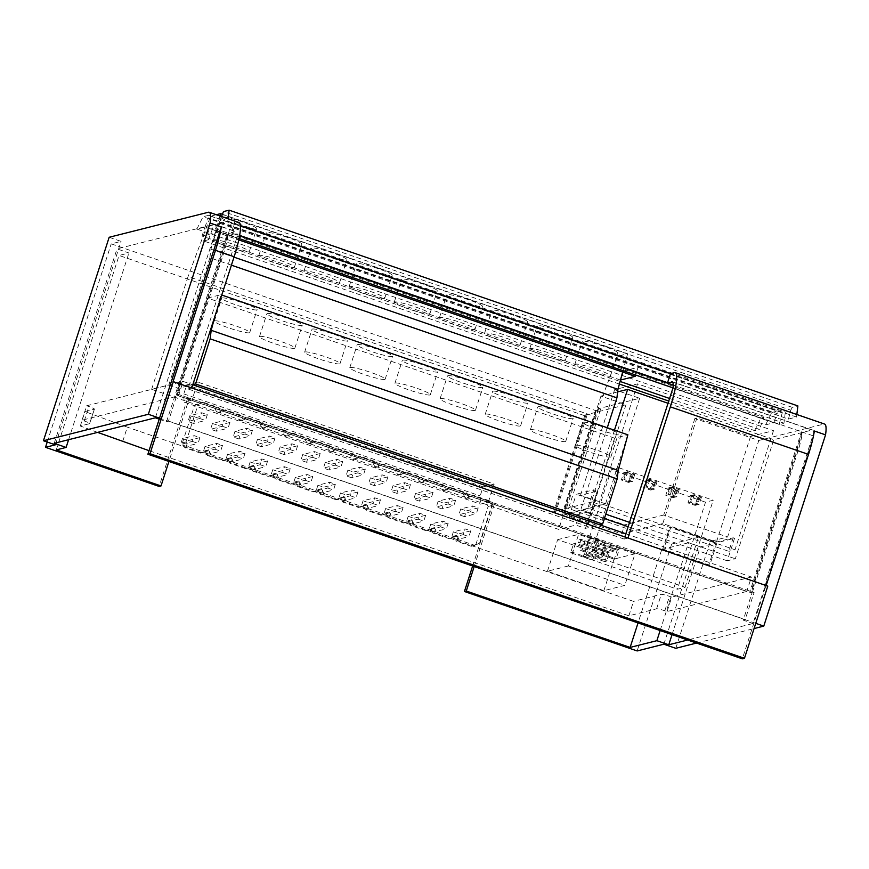 <?xml version="1.0" encoding="UTF-8"?>
<svg xmlns="http://www.w3.org/2000/svg" width="869" height="869" viewBox="0 0 869 869"><rect width="100%" height="100%" fill="white"/><g stroke="black" fill="none" stroke-linecap="round" stroke-linejoin="round"><path stroke-width="0.65" stroke-dasharray="4.34 3.26" d="M256.757 309.885A18.597 2.031 17.9 0 1 237.28 305.356A18.597 2.031 17.9 0 1 221.736 298.208A18.597 2.031 17.9 0 1 222.106 297.958A18.597 2.031 17.9 0 1 241.582 302.488A18.597 2.031 17.9 0 1 257.137 309.636A18.597 2.031 17.9 0 1 256.757 309.885M249.36 332.805A18.597 2.031 17.9 0 1 229.883 328.276A18.597 2.031 17.9 0 1 214.328 321.128A18.597 2.031 17.9 0 1 214.697 320.878A18.597 2.031 17.9 0 1 234.185 325.408A18.597 2.031 17.9 0 1 249.729 332.555A18.597 2.031 17.9 0 1 249.36 332.805M527.635 403.118A18.597 2.031 17.9 0 1 508.159 398.589A18.597 2.031 17.9 0 1 492.604 391.43A18.597 2.031 17.9 0 1 492.984 391.18A18.597 2.031 17.9 0 1 512.46 395.721A18.597 2.031 17.9 0 1 528.004 402.868A18.597 2.031 17.9 0 1 527.635 403.118M520.238 426.027A18.597 2.031 17.9 0 1 500.761 421.498A18.597 2.031 17.9 0 1 485.206 414.35A18.597 2.031 17.9 0 1 485.575 414.1A18.597 2.031 17.9 0 1 505.052 418.63A18.597 2.031 17.9 0 1 520.607 425.788A18.597 2.031 17.9 0 1 520.238 426.027M482.491 387.574A18.597 2.031 17.9 0 1 463.014 383.044A18.597 2.031 17.9 0 1 447.459 375.897A18.597 2.031 17.9 0 1 447.828 375.647A18.597 2.031 17.9 0 1 467.316 380.177A18.597 2.031 17.9 0 1 482.86 387.324A18.597 2.031 17.9 0 1 482.491 387.574M475.093 410.494A18.597 2.031 17.9 0 1 455.617 405.964A18.597 2.031 17.9 0 1 440.062 398.817A18.597 2.031 17.9 0 1 440.431 398.567A18.597 2.031 17.9 0 1 459.907 403.097A18.597 2.031 17.9 0 1 475.462 410.244A18.597 2.031 17.9 0 1 475.093 410.494M437.346 372.041A18.597 2.031 17.9 0 1 417.87 367.511A18.597 2.031 17.9 0 1 402.314 360.353A18.597 2.031 17.9 0 1 402.684 360.114A18.597 2.031 17.9 0 1 422.171 364.643A18.597 2.031 17.9 0 1 437.715 371.791A18.597 2.031 17.9 0 1 437.346 372.041M429.949 394.961A18.597 2.031 17.9 0 1 410.461 390.431A18.597 2.031 17.9 0 1 394.917 383.272A18.597 2.031 17.9 0 1 395.286 383.023A18.597 2.031 17.9 0 1 414.763 387.563A18.597 2.031 17.9 0 1 430.318 394.711A18.597 2.031 17.9 0 1 429.949 394.961M392.201 356.496A18.597 2.031 17.9 0 1 372.725 351.967A18.597 2.031 17.9 0 1 357.17 344.819A18.597 2.031 17.9 0 1 357.539 344.569A18.597 2.031 17.9 0 1 377.016 349.099A18.597 2.031 17.9 0 1 392.571 356.257A18.597 2.031 17.9 0 1 392.201 356.496M384.793 379.416A18.597 2.031 17.9 0 1 365.317 374.887A18.597 2.031 17.9 0 1 349.772 367.739A18.597 2.031 17.9 0 1 350.142 367.489A18.597 2.031 17.9 0 1 369.618 372.019A18.597 2.031 17.9 0 1 385.173 379.166A18.597 2.031 17.9 0 1 384.793 379.416M347.057 340.963A18.597 2.031 17.9 0 1 327.58 336.433A18.597 2.031 17.9 0 1 312.025 329.286A18.597 2.031 17.9 0 1 312.395 329.036A18.597 2.031 17.9 0 1 331.871 333.566A18.597 2.031 17.9 0 1 347.426 340.713A18.597 2.031 17.9 0 1 347.057 340.963M339.649 363.883A18.597 2.031 17.9 0 1 320.172 359.353A18.597 2.031 17.9 0 1 304.617 352.195A18.597 2.031 17.9 0 1 304.997 351.956A18.597 2.031 17.9 0 1 324.474 356.486A18.597 2.031 17.9 0 1 340.018 363.633A18.597 2.031 17.9 0 1 339.649 363.883M301.912 325.43A18.597 2.031 17.9 0 1 282.425 320.889A18.597 2.031 17.9 0 1 266.881 313.742A18.597 2.031 17.9 0 1 267.25 313.492A18.597 2.031 17.9 0 1 286.727 318.021A18.597 2.031 17.9 0 1 302.282 325.18A18.597 2.031 17.9 0 1 301.912 325.43M294.504 348.339A18.597 2.031 17.9 0 1 275.028 343.809A18.597 2.031 17.9 0 1 259.473 336.661A18.597 2.031 17.9 0 1 259.842 336.412A18.597 2.031 17.9 0 1 279.329 340.941A18.597 2.031 17.9 0 1 294.873 348.1A18.597 2.031 17.9 0 1 294.504 348.339M572.78 418.652A18.597 2.031 17.9 0 1 553.303 414.122A18.597 2.031 17.9 0 1 537.759 406.974A18.597 2.031 17.9 0 1 538.128 406.725A18.597 2.031 17.9 0 1 557.605 411.254A18.597 2.031 17.9 0 1 573.16 418.402A18.597 2.031 17.9 0 1 572.78 418.652M565.382 441.571A18.597 2.031 17.9 0 1 545.906 437.042A18.597 2.031 17.9 0 1 530.351 429.883A18.597 2.031 17.9 0 1 530.72 429.644A18.597 2.031 17.9 0 1 550.196 434.174A18.597 2.031 17.9 0 1 565.752 441.322A18.597 2.031 17.9 0 1 565.382 441.571M617.935 434.185A18.597 2.031 17.9 0 1 598.448 429.655A18.597 2.031 17.9 0 1 582.903 422.508A18.597 2.031 17.9 0 1 583.273 422.258A18.597 2.031 17.9 0 1 602.749 426.788A18.597 2.031 17.9 0 1 618.304 433.946A18.597 2.031 17.9 0 1 617.935 434.185M610.527 457.105A18.597 2.031 17.9 0 1 591.05 452.575A18.597 2.031 17.9 0 1 575.495 445.428A18.597 2.031 17.9 0 1 575.865 445.178A18.597 2.031 17.9 0 1 595.352 449.707A18.597 2.031 17.9 0 1 610.896 456.866A18.597 2.031 17.9 0 1 610.527 457.105M242.57 221.975A18.727 2.042 -162.1 0 0 221.063 217.152A18.727 2.042 -162.1 0 0 235.206 223.833A18.727 2.042 -162.1 0 0 256.703 228.666A18.727 2.042 -162.1 0 0 242.57 221.975M227.797 246.753A18.727 2.042 17.9 0 1 213.665 240.072A18.727 2.042 17.9 0 1 235.162 244.895A18.727 2.042 17.9 0 1 249.305 251.586A18.727 2.042 17.9 0 1 227.797 246.753M513.449 315.208A18.727 2.042 -162.1 0 0 491.941 310.385A18.727 2.042 -162.1 0 0 506.084 317.066A18.727 2.042 -162.1 0 0 527.581 321.888A18.727 2.042 -162.1 0 0 513.449 315.208M498.676 339.985A18.727 2.042 17.9 0 1 484.544 333.294A18.727 2.042 17.9 0 1 506.04 338.128A18.727 2.042 17.9 0 1 520.183 344.808A18.727 2.042 17.9 0 1 498.676 339.985M468.293 299.664A18.727 2.042 -162.1 0 0 446.796 294.841A18.727 2.042 -162.1 0 0 460.928 301.521A18.727 2.042 -162.1 0 0 482.436 306.355A18.727 2.042 -162.1 0 0 468.293 299.664M453.531 324.441A18.727 2.042 17.9 0 1 439.399 317.761A18.727 2.042 17.9 0 1 460.896 322.584A18.727 2.042 17.9 0 1 475.028 329.275A18.727 2.042 17.9 0 1 453.531 324.441M423.149 284.13A18.727 2.042 -162.1 0 0 401.652 279.307A18.727 2.042 -162.1 0 0 415.784 285.988A18.727 2.042 -162.1 0 0 437.292 290.811A18.727 2.042 -162.1 0 0 423.149 284.13M408.387 308.908A18.727 2.042 17.9 0 1 394.244 302.227A18.727 2.042 17.9 0 1 415.751 307.05A18.727 2.042 17.9 0 1 429.883 313.731A18.727 2.042 17.9 0 1 408.387 308.908M378.004 268.597A18.727 2.042 -162.1 0 0 356.507 263.763A18.727 2.042 -162.1 0 0 370.639 270.455A18.727 2.042 -162.1 0 0 392.147 275.277A18.727 2.042 -162.1 0 0 378.004 268.597M363.242 293.364A18.727 2.042 17.9 0 1 349.099 286.683A18.727 2.042 17.9 0 1 370.607 291.506A18.727 2.042 17.9 0 1 384.739 298.197A18.727 2.042 17.9 0 1 363.242 293.364M332.86 253.053A18.727 2.042 -162.1 0 0 311.363 248.23A18.727 2.042 -162.1 0 0 325.495 254.91A18.727 2.042 -162.1 0 0 346.992 259.744A18.727 2.042 -162.1 0 0 332.86 253.053M318.097 277.83A18.727 2.042 17.9 0 1 303.954 271.15A18.727 2.042 17.9 0 1 325.462 275.973A18.727 2.042 17.9 0 1 339.594 282.653A18.727 2.042 17.9 0 1 318.097 277.83M287.715 237.519A18.727 2.042 -162.1 0 0 266.207 232.686A18.727 2.042 -162.1 0 0 280.35 239.377A18.727 2.042 -162.1 0 0 301.847 244.2A18.727 2.042 -162.1 0 0 287.715 237.519M272.942 262.297A18.727 2.042 17.9 0 1 258.81 255.605A18.727 2.042 17.9 0 1 280.307 260.439A18.727 2.042 17.9 0 1 294.45 267.12A18.727 2.042 17.9 0 1 272.942 262.297M558.593 330.741A18.727 2.042 -162.1 0 0 537.085 325.918A18.727 2.042 -162.1 0 0 551.228 332.599A18.727 2.042 -162.1 0 0 572.725 337.433A18.727 2.042 -162.1 0 0 558.593 330.741M543.82 355.519A18.727 2.042 17.9 0 1 529.688 348.838A18.727 2.042 17.9 0 1 551.185 353.661A18.727 2.042 17.9 0 1 565.328 360.342A18.727 2.042 17.9 0 1 543.82 355.519M603.738 346.286A18.727 2.042 -162.1 0 0 582.23 341.452A18.727 2.042 -162.1 0 0 596.373 348.143A18.727 2.042 -162.1 0 0 617.87 352.966A18.727 2.042 -162.1 0 0 603.738 346.286M588.965 371.063A18.727 2.042 17.9 0 1 574.833 364.372A18.727 2.042 17.9 0 1 596.33 369.206A18.727 2.042 17.9 0 1 610.472 375.886A18.727 2.042 17.9 0 1 588.965 371.063M97.621 432.382L80.306 426.016L89.605 423.67A7.267 0.793 -162.1 0 0 89.746 423.572A7.267 0.793 -162.1 0 0 84.26 420.976L82.001 420.205L178.471 395.873L746.753 591.452L667.066 611.548L664.807 610.777A7.267 0.793 -162.1 0 0 656.606 608.8L628.863 615.806L149.044 450.663M625.865 533.805L751.413 577.016L746.753 591.452M178.471 395.873L183.131 381.437L192.788 384.761M82.001 420.205L86.661 405.769L183.131 381.437M80.306 426.016L84.977 411.58L94.265 409.234A7.267 0.793 -162.1 0 0 94.406 409.136A7.267 0.793 -162.1 0 0 88.92 406.54L86.661 405.769M122.659 441.582L127.319 427.146L84.977 411.58M628.863 615.806L633.523 601.37L127.319 427.146M667.066 611.548L671.737 597.112L669.478 596.34A7.267 0.793 -162.1 0 0 661.276 594.363L633.523 601.37M751.413 577.016L671.737 597.112M583.175 556.823L677.385 589.247L685.076 587.303L590.866 554.889L583.175 556.823L611.298 469.76L618.989 467.815L600.664 524.55M568.38 565.958L547.437 571.248L603.868 590.67L624.811 585.38L568.38 565.958L578.58 534.381L635.011 553.803L624.811 585.38M231.415 265.175L209.896 257.767L168.803 384.989L151.64 389.323L558.669 529.406L575.832 525.082L585.445 528.385L599.686 524.8M185.999 441.963L198.099 404.519L202.814 402.13L218.456 407.518L220.791 412.221L225.397 409.896L241.028 415.284L243.363 419.999L247.969 417.674L263.611 423.051L265.936 427.765L270.541 425.441L286.183 430.818L288.508 435.532L293.114 433.207L308.756 438.595L311.08 443.299L315.686 440.974L331.328 446.362L333.653 451.076L338.258 448.741L353.9 454.129L356.225 458.843L360.831 456.518L376.473 461.895L378.797 466.61L383.403 464.285L399.045 469.662L401.369 474.376L405.975 472.052L421.617 477.439L423.942 482.143L428.547 479.818L444.189 485.206L446.514 489.92L451.12 487.585L466.762 492.973L469.097 497.687L473.692 495.363L489.334 500.74L491.724 505.573L479.634 543.016L471.324 546.308L474.908 545.406L459.267 540.018L455.682 540.931L453.357 536.216L448.752 538.541L433.11 533.153L436.694 532.252L434.37 527.537L429.764 529.862L414.122 524.485L410.537 525.387L408.213 520.672L403.607 522.997L387.965 517.62L391.55 516.718L389.225 512.004L384.619 514.329L368.977 508.941L365.393 509.853L363.068 505.139L358.462 507.463L342.82 502.076L346.405 501.174L344.07 496.46L339.475 498.795L323.833 493.407L320.248 494.309L317.913 489.605L313.318 491.93L297.676 486.542L301.261 485.641L298.925 480.926L294.33 483.251L278.688 477.874L275.104 478.776L272.768 474.061L268.173 476.386L252.531 471.009L256.116 470.096L253.781 465.393L249.175 467.718L233.544 462.33L229.959 463.231L227.624 458.528L223.018 460.852L207.387 455.465L210.961 454.563L208.636 449.849L204.03 452.173L188.388 446.796L184.804 447.698L182.425 442.864L185.999 441.963L188.388 446.796M448.752 538.541L452.336 537.639L436.694 532.252M434.37 527.537L426.179 530.774L429.764 529.862M403.607 522.997L407.192 522.095L391.55 516.718M389.225 512.004L385.64 512.906L381.035 515.23L384.619 514.329M358.462 507.463L362.047 506.562L346.405 501.174M344.07 496.46L335.89 499.697L339.475 498.795M313.318 491.93L316.903 491.018L301.261 485.641M298.925 480.926L295.341 481.828L290.746 484.152L294.33 483.251M268.173 476.386L271.758 475.484L256.116 470.096M253.781 465.393L250.196 466.295L245.601 468.619L249.175 467.718M223.018 460.852L226.603 459.951L210.961 454.563M208.636 449.849L205.051 450.75L200.446 453.086L204.03 452.173M168.803 384.989L178.417 388.302L192.82 384.674M200.446 453.086L184.804 447.698M245.601 468.619L229.959 463.231M290.746 484.152L275.104 478.776M335.89 499.697L320.248 494.309M381.035 515.23L365.393 509.853M426.179 530.774L410.537 525.387M471.324 546.308L455.682 540.931M685.076 587.303L713.199 500.24L705.509 502.173L677.385 589.247M705.509 502.173L611.298 469.76M600.501 525.082L590.866 554.889M618.989 467.815L713.199 500.24M603.868 590.67L614.068 559.093L557.637 539.66L547.437 571.248M557.637 539.66L578.58 534.381M635.011 553.803L614.068 559.093M585.445 528.385L614.589 438.161L627.863 434.815M614.589 438.161L604.976 434.848L575.832 525.082M622.639 372.03L627.603 353.726L617.653 356.236L595.091 416.62L558.669 529.406M178.417 388.302L207.561 298.078L604.976 434.848L607.279 427.722M151.64 389.323L188.073 276.538L595.091 416.62M233.544 462.33L231.208 457.615L226.603 459.951M278.688 477.874L276.353 473.16L271.758 475.484M323.833 493.407L321.497 488.693L316.903 491.018M368.977 508.941L366.653 504.237L362.047 506.562M414.122 524.485L411.797 519.771L407.192 522.095M459.267 540.018L456.942 535.315L452.336 537.639M479.634 543.016L474.908 545.406M207.387 455.465L205.051 450.75M231.208 457.615L227.624 458.528M252.531 471.009L250.196 466.295M276.353 473.16L272.768 474.061M297.676 486.542L295.341 481.828M321.497 488.693L317.913 489.605M342.82 502.076L340.496 497.372M366.653 504.237L363.068 505.139M387.965 517.62L385.64 512.906M411.797 519.771L408.213 520.672M433.11 533.153L430.785 528.45M456.942 535.315L453.357 536.216M207.561 298.078L220.835 294.721L215.458 314.589M216.327 214.708L210.624 216.153L188.073 276.538M209.896 257.767L210.939 249.218L219.955 215.957M463.242 534.652L468.923 536.607L470.792 530.84L465.111 528.884L463.242 534.652L451.478 537.618L453.346 531.85L465.111 528.884M440.67 526.886L446.351 528.841L448.219 523.073L442.538 521.107L440.67 526.886L428.906 529.851L430.774 524.072L442.538 521.107M418.098 519.119L423.779 521.074L425.647 515.295L419.955 513.34L418.098 519.119L406.334 522.084L408.202 516.305L419.955 513.34M395.525 511.341L401.206 513.307L403.075 507.529L397.383 505.573L395.525 511.341L383.761 514.318L385.63 508.539L397.383 505.573M372.953 503.575L378.634 505.53L380.503 499.762L374.811 497.807L372.953 503.575L361.189 506.54L363.057 500.772L374.811 497.807M350.381 495.808L356.062 497.763L357.93 491.995L352.238 490.029L350.381 495.808L338.617 498.773L340.485 493.005L352.238 490.029M327.798 488.041L333.49 489.997L335.358 484.218L329.666 482.262L327.798 488.041L316.044 491.007L317.913 485.228L329.666 482.262M305.225 480.275L310.917 482.23L312.786 476.451L307.094 474.496L305.225 480.275L293.472 483.24L295.33 477.461L307.094 474.496M282.653 472.497L288.345 474.463L290.213 468.684L284.521 466.729L282.653 472.497L270.9 475.462L272.757 469.694L284.521 466.729M260.081 464.73L265.773 466.686L267.641 460.918L261.949 458.962L260.081 464.73L248.328 467.696L250.185 461.928L261.949 458.962M237.509 456.964L243.201 458.919L245.069 453.151L239.377 451.185L237.509 456.964L225.755 459.929L227.613 454.15L239.377 451.185M214.936 449.197L220.628 451.152L222.486 445.373L216.805 443.418L214.936 449.197L203.172 452.162L205.041 446.384L216.805 443.418M199.772 418.51L205.453 420.466L207.322 414.687L201.63 412.732L199.772 418.51L188.008 421.476L189.876 415.697L201.63 412.732M192.364 441.43L198.056 443.386L199.913 437.607L194.232 435.651L192.364 441.43L180.6 444.396L182.468 438.617L194.232 435.651M222.345 426.277L228.026 428.232L229.894 422.464L224.202 420.498L222.345 426.277L210.58 429.243L212.449 423.464L224.202 420.498M244.917 434.044L250.598 435.999L252.466 430.231L246.774 428.276L244.917 434.044L233.153 437.009L235.021 431.241L246.774 428.276M267.489 441.81L273.17 443.777L275.038 437.998L269.347 436.042L267.489 441.81L255.725 444.776L257.593 439.008L269.347 436.042M290.061 449.588L295.742 451.543L297.611 445.764L291.919 443.809L290.061 449.588L278.297 452.553L280.166 446.775L291.919 443.809M312.634 457.355L318.315 459.31L320.183 453.531L314.502 451.576L312.634 457.355L300.87 460.32L302.738 454.541L314.502 451.576M335.206 465.121L340.898 467.077L342.755 461.309L337.074 459.343L335.206 465.121L323.442 468.087L325.31 462.308L337.074 459.343M357.778 472.888L363.47 474.843L365.328 469.075L359.647 467.12L357.778 472.888L346.014 475.854L347.882 470.086L359.647 467.12M380.35 480.655L386.042 482.621L387.9 476.842L382.219 474.887L380.35 480.655L368.586 483.631L370.455 477.852L382.219 474.887M402.923 488.432L408.615 490.388L410.472 484.609L404.791 482.653L402.923 488.432L391.159 491.398L393.027 485.619L404.791 482.653M425.495 496.199L431.187 498.154L433.055 492.375L427.363 490.42L425.495 496.199L413.742 499.164L415.599 493.386L427.363 490.42M448.067 503.966L453.759 505.921L455.628 500.153L449.936 498.187L448.067 503.966L436.314 506.931L438.172 501.163L449.936 498.187M470.64 511.732L476.331 513.698L478.2 507.92L472.508 505.964L470.64 511.732L458.886 514.698L460.744 508.93L472.508 505.964M182.425 442.864L194.515 405.421L199.229 403.031L214.871 408.419L217.207 413.133L221.812 410.809L237.443 416.186L239.779 420.9L244.385 418.576L260.027 423.953L262.351 428.667L266.957 426.342L282.599 431.73L284.923 436.434L289.529 434.109L305.171 439.497L307.496 444.211L312.101 441.876L327.743 447.263L330.068 451.978L334.674 449.653L350.316 455.03L352.64 459.744L357.246 457.42L372.888 462.797L375.212 467.511L379.818 465.187L395.46 470.574L397.785 475.278L402.39 472.953L418.032 478.341L420.357 483.055L424.963 480.72L440.605 486.108L442.94 490.822L447.535 488.497L463.177 493.874L465.512 498.589L470.107 496.264L485.749 501.641L488.139 506.475L476.049 543.929M692.865 495.026L699.979 497.481L701.479 497.101L694.364 494.657L692.865 495.026L690.518 502.282L697.633 504.726L699.132 504.357L701.479 497.101M670.651 487.379L677.755 489.834L679.254 489.453L672.15 487.009L670.651 487.379L668.304 494.635L675.409 497.079L676.918 496.71L679.254 489.453M648.426 479.731L655.541 482.186L657.04 481.806L649.925 479.362L648.426 479.731L646.091 486.988L653.195 489.443L654.694 489.062L657.04 481.806M626.212 472.084L633.327 474.539L634.826 474.159L627.711 471.715L626.212 472.084L623.866 479.34L630.981 481.795L632.48 481.415L634.826 474.159M623.681 472.725L630.785 475.18L632.295 474.8L625.18 472.345L623.681 472.725L621.335 479.981L628.45 482.425L629.949 482.056L632.295 474.8M645.895 480.372L653.01 482.827L654.509 482.447L647.394 479.992L645.895 480.372L643.56 487.628L650.664 490.073L652.163 489.692L654.509 482.447M668.12 488.02L675.224 490.464L676.723 490.094L669.619 487.639L668.12 488.02L665.773 495.276L672.878 497.72L674.387 497.34L676.723 490.094M690.334 495.667L697.438 498.111L698.948 497.741L691.833 495.287L690.334 495.667L687.987 502.923L695.102 505.367L696.601 504.987L698.948 497.741M604.791 553.347L575.463 543.255L573.583 543.722L602.912 553.814L604.791 553.347L605.66 550.642L603.792 551.109L602.912 553.814M609.549 552.141L580.231 542.05L578.352 542.528L607.681 552.619L609.549 552.141L606.638 561.168L604.759 561.635L607.681 552.619M614.318 550.946L584.989 540.844L583.11 541.322L612.439 551.413L614.318 550.946L615.187 548.23L613.318 548.708L612.439 551.413M619.086 549.74L589.758 539.649L587.879 540.116L596.764 543.179L617.207 550.207L619.086 549.74L616.164 558.767L614.296 559.234L617.207 550.207M220.835 294.721L221.769 295.047M210.624 216.153L617.653 356.236M222.171 214.187L627.603 353.726M210.939 249.218L234 257.159M194.515 405.421L198.099 404.519M214.871 408.419L218.456 407.518M202.814 402.13L199.229 403.031M491.724 505.573L488.139 506.475M489.334 500.74L485.749 501.641M473.692 495.363L470.107 496.264M469.097 497.687L465.512 498.589M466.762 492.973L463.177 493.874M451.12 487.585L447.535 488.497M446.514 489.92L442.94 490.822M444.189 485.206L440.605 486.108M428.547 479.818L424.963 480.72M423.942 482.143L420.357 483.055M421.617 477.439L418.032 478.341M405.975 472.052L402.39 472.953M401.369 474.376L397.785 475.278M399.045 469.662L395.46 470.574M383.403 464.285L379.818 465.187M378.797 466.61L375.212 467.511M376.473 461.895L372.888 462.797M360.831 456.518L357.246 457.42M356.225 458.843L352.64 459.744M353.9 454.129L350.316 455.03M338.258 448.741L334.674 449.653M333.653 451.076L330.068 451.978M331.328 446.362L327.743 447.263M315.686 440.974L312.101 441.876M311.08 443.299L307.496 444.211M308.756 438.595L305.171 439.497M293.114 433.207L289.529 434.109M288.508 435.532L284.923 436.434M286.183 430.818L282.599 431.73M270.541 425.441L266.957 426.342M265.936 427.765L262.351 428.667M263.611 423.051L260.027 423.953M247.969 417.674L244.385 418.576M243.363 419.999L239.779 420.9M241.028 415.284L237.443 416.186M225.397 409.896L221.812 410.809M220.791 412.221L217.207 413.133M470.792 530.84L459.038 533.805L457.17 539.573L468.923 536.607M457.17 539.573L451.478 537.618M453.346 531.85L459.038 533.805M448.219 523.073L436.455 526.038L434.598 531.806L446.351 528.841M434.598 531.806L428.906 529.851M430.774 524.072L436.455 526.038M425.647 515.295L413.883 518.261L412.025 524.04L423.779 521.074M412.025 524.04L406.334 522.084M408.202 516.305L413.883 518.261M403.075 507.529L391.311 510.494L389.453 516.273L401.206 513.307M389.453 516.273L383.761 514.318M385.63 508.539L391.311 510.494M380.503 499.762L368.738 502.727L366.881 508.506L378.634 505.53M366.881 508.506L361.189 506.54M363.057 500.772L368.738 502.727M357.93 491.995L346.166 494.961L344.309 500.729L356.062 497.763M344.309 500.729L338.617 498.773M340.485 493.005L346.166 494.961M335.358 484.218L323.594 487.194L321.726 492.962L333.49 489.997M321.726 492.962L316.044 491.007M317.913 485.228L323.594 487.194M312.786 476.451L301.022 479.416L299.153 485.195L310.917 482.23M299.153 485.195L293.472 483.24M295.33 477.461L301.022 479.416M290.213 468.684L278.449 471.65L276.581 477.429L288.345 474.463M276.581 477.429L270.9 475.462M272.757 469.694L278.449 471.65M267.641 460.918L255.877 463.883L254.009 469.651L265.773 466.686M254.009 469.651L248.328 467.696M250.185 461.928L255.877 463.883M245.069 453.151L233.305 456.116L231.436 461.884L243.201 458.919M231.436 461.884L225.755 459.929M227.613 454.15L233.305 456.116M222.486 445.373L210.732 448.339L208.864 454.118L220.628 451.152M208.864 454.118L203.172 452.162M205.041 446.384L210.732 448.339M207.322 414.687L195.558 417.652L193.689 423.431L205.453 420.466M193.689 423.431L188.008 421.476M189.876 415.697L195.558 417.652M199.913 437.607L188.16 440.572L186.292 446.351L198.056 443.386M186.292 446.351L180.6 444.396M182.468 438.617L188.16 440.572M229.894 422.464L218.13 425.43L216.272 431.198L228.026 428.232M216.272 431.198L210.58 429.243M212.449 423.464L218.13 425.43M252.466 430.231L240.702 433.197L238.845 438.964L250.598 435.999M238.845 438.964L233.153 437.009M235.021 431.241L240.702 433.197M275.038 437.998L263.274 440.963L261.417 446.742L273.17 443.777M261.417 446.742L255.725 444.776M257.593 439.008L263.274 440.963M297.611 445.764L285.847 448.73L283.989 454.509L295.742 451.543M283.989 454.509L278.297 452.553M280.166 446.775L285.847 448.73M320.183 453.531L308.43 456.497L306.561 462.275L318.315 459.31M306.561 462.275L300.87 460.32M302.738 454.541L308.43 456.497M342.755 461.309L331.002 464.274L329.134 470.042L340.898 467.077M329.134 470.042L323.442 468.087M325.31 462.308L331.002 464.274M365.328 469.075L353.574 472.041L351.706 477.82L363.47 474.843M351.706 477.82L346.014 475.854M347.882 470.086L353.574 472.041M387.9 476.842L376.147 479.807L374.278 485.586L386.042 482.621M374.278 485.586L368.586 483.631M370.455 477.852L376.147 479.807M410.472 484.609L398.719 487.574L396.851 493.353L408.615 490.388M396.851 493.353L391.159 491.398M393.027 485.619L398.719 487.574M433.055 492.375L421.291 495.352L419.423 501.12L431.187 498.154M419.423 501.12L413.742 499.164M415.599 493.386L421.291 495.352M455.628 500.153L443.863 503.118L441.995 508.886L453.759 505.921M441.995 508.886L436.314 506.931M438.172 501.163L443.863 503.118M478.2 507.92L466.436 510.885L464.567 516.664L476.331 513.698M464.567 516.664L458.886 514.698M460.744 508.93L466.436 510.885M699.979 497.481L697.633 504.726M694.364 494.657L692.017 501.902L690.518 502.282M699.132 504.357L692.017 501.902M677.755 489.834L675.409 497.079M672.15 487.009L669.803 494.255L668.304 494.635M676.918 496.71L669.803 494.255M655.541 482.186L653.195 489.443M649.925 479.362L647.59 486.607L646.091 486.988M654.694 489.062L647.59 486.607M633.327 474.539L630.981 481.795M627.711 471.715L625.365 478.96L623.866 479.34M632.48 481.415L625.365 478.96M630.785 475.18L628.45 482.425M625.18 472.345L622.834 479.601L621.335 479.981M629.949 482.056L622.834 479.601M653.01 482.827L650.664 490.073M647.394 479.992L645.059 487.248L643.56 487.628M652.163 489.692L645.059 487.248M675.224 490.464L672.878 497.72M669.619 487.639L667.273 494.895L665.773 495.276M674.387 497.34L667.273 494.895M697.438 498.111L695.102 505.367M691.833 495.287L689.486 502.543L687.987 502.923M696.601 504.987L689.486 502.543M575.463 543.255L572.552 552.271L592.984 559.31L596.775 547.579L605.66 550.642M603.792 551.109L594.896 548.057L591.116 559.777L570.672 552.749L573.583 543.722M570.672 552.749L572.552 552.271M580.231 542.05L581.1 539.345L589.986 542.397L586.195 554.129L606.638 561.168M604.759 561.635L584.326 554.607L588.107 542.875L579.221 539.812L578.352 542.528M579.221 539.812L581.1 539.345M584.989 540.844L582.078 549.871L602.521 556.91L606.301 545.178L615.187 548.23M613.318 548.708L604.433 545.645L600.642 557.377L580.199 550.349L583.11 541.322M580.199 550.349L582.078 549.871M589.758 539.649L590.627 536.944L599.512 539.997L595.732 551.728L616.164 558.767M614.296 559.234L593.853 552.195L597.644 540.475L588.758 537.411L587.879 540.116M588.758 537.411L590.627 536.944M594.896 548.057L596.775 547.579M592.984 559.31L591.116 559.777M589.986 542.397L588.107 542.875M584.326 554.607L586.195 554.129M604.433 545.645L606.301 545.178M602.521 556.91L600.642 557.377M599.512 539.997L597.644 540.475M593.853 552.195L595.732 551.728M239.051 238.508L228.178 234.771L232.968 233.565L239.572 235.836M673.214 385.086L783.957 423.192L779.178 424.398L673.008 387.867M619.38 384.065L203.607 240.963L208.397 239.757L620.086 381.448M669.575 398.48L759.387 429.395L754.607 430.6L668.75 401.054M620.466 380.057L202.032 236.064L216.772 232.349L238.758 239.909M668.022 403.281L773.801 439.681L812.07 430.025L672.584 382.023M239.648 235.401L231.393 232.555L235.38 231.545L214.393 224.321L117.011 248.882L128.916 252.977L119.064 255.464L585.63 416.045L586.868 415.73L584.946 415.067L625.984 404.726L600.946 396.101L617.642 391.897M779.178 424.398L782.23 412.862L785.304 412.08L783.957 423.192M232.968 233.565L234.315 222.442L785.304 412.08M228.178 234.771L231.241 223.224L234.315 222.442M782.23 412.862L231.241 223.224M754.607 430.6L760.831 418.261L763.905 417.478L759.387 429.395M208.397 239.757L212.916 227.841L763.905 417.478M203.607 240.963L209.842 228.623L212.916 227.841M760.831 418.261L209.842 228.623M216.772 232.349L219.683 223.322L204.943 227.037L202.032 236.064M670.477 373.648L796.536 417.033L788.455 419.075L638.085 367.326L623.345 371.041L773.714 422.79L765.632 424.832L196.861 229.079L204.943 227.037L623.345 371.041L622.986 372.149M620.662 379.34L620.433 380.068M221.497 216.49L219.683 223.322L638.085 367.326L635.174 376.342M673.084 387.617L801.49 431.806A28.612 4.888 109 0 1 796.851 451.511L751.533 591.811L752.424 592.126L797.742 451.815A28.612 4.888 -71 0 0 802.38 432.11L813.59 435.977A28.612 4.888 -71 0 0 812.634 430.036A28.612 4.888 -71 0 0 812.07 430.025M672.041 634.631L700.381 546.873L715.926 542.951L708.637 565.513L709.745 565.23L717.034 542.68L734.544 538.259L727.255 560.82L735.326 558.778L773.801 439.681M813.59 435.977L753.021 623.518L687.651 640.008M614.448 430.198L589.16 508.474L605.791 514.198M629.558 522.378L735.326 558.778M600.946 396.101L562.482 515.208L589.16 508.474M625.984 404.726L587.509 523.822L562.482 515.208M584.946 415.067L553.77 511.613L595.906 500.989L576.266 494.222L593.766 489.812L586.488 512.362L568.978 516.783L588.628 523.54L587.509 523.822M586.868 415.73L555.682 512.275L553.77 511.613M585.63 416.045L554.444 512.591L555.682 512.275M474.192 566.545L494.657 503.194L189.388 398.121L168.923 461.482M554.444 512.591L661.754 549.523L638.042 622.932M56.268 449.903L119.064 255.464M68.608 439.692L128.916 252.977M54.215 443.331L117.011 248.882M155.345 417.815L215.925 230.274A28.612 4.888 -71 0 0 214.969 224.332A28.612 4.888 -71 0 0 214.393 224.321M215.925 230.274L227.135 234.13A28.612 4.888 109 0 1 222.497 253.835L177.178 394.135L178.058 394.439L223.376 254.139A28.612 4.888 -71 0 0 228.026 234.434L236.911 237.498A28.612 4.888 -71 0 0 235.955 231.556A28.612 4.888 -71 0 0 235.38 231.545M236.911 237.498L187.986 388.954L191.777 387.867M239.062 222.54A38.16 6.518 -71 0 0 238.302 222.529L234.304 223.529L231.393 232.555M219.683 223.322L227.765 221.28L240.441 225.647M627.961 537.987L624.17 539.073L624.854 536.923M109.168 237.28L121.063 241.376L111.221 243.852L595.558 410.548L600.544 409.299L598.632 408.636L639.66 398.284L614.622 389.67L637.564 383.881L773.486 430.666L750.555 436.455L696.895 417.978L694.896 418.489L758.789 440.474L823.866 424.061L674.474 372.649M204.943 227.037L208.419 217.88L777.19 413.633L773.714 422.79M788.455 419.075L790.812 410.19L222.04 214.437M802.38 432.11L750.544 592.593L751.978 593.082L743.234 620.151L753.021 623.518M750.544 592.593L752.424 592.126M751.533 591.811L749.665 592.289L801.49 431.806M228.026 234.434L176.19 394.917L749.665 592.289M624.17 539.073L187.986 388.954M661.754 549.523L688.487 542.777L700.381 546.873M715.926 542.951L669.803 527.081L670.911 526.799L717.034 542.68M734.544 538.259L733.197 537.792L716.458 542.017L662.797 523.551L621.759 533.903L564.535 514.198L605.563 503.857L580.525 495.232L597.264 491.018L593.766 489.812M660.136 630.536L688.487 542.777M696.536 643.071L754.075 628.559M755.748 623.345L745.113 619.684L743.234 620.151M727.255 560.82L628.157 526.712M604.389 518.532L586.488 512.362M733.197 537.792L728.83 551.326L592.897 504.552L597.264 491.018M709.745 565.23L663.634 549.36L670.911 526.799M708.637 565.513L662.515 549.642L663.634 549.36M662.515 549.642L669.803 527.081M588.628 523.54L595.906 500.989M189.388 398.121L187.508 398.599L191.951 400.131L184.065 402.119L480.448 504.129L488.335 502.13L492.777 503.662L494.657 503.194M472.649 566.012L492.777 503.662M159.223 419.151L166.555 421.682L168.434 421.204L159.548 418.141M187.508 398.599L159.146 486.434M166.555 421.682L227.135 234.13M176.19 394.917L178.058 394.439M751.978 593.082L754.096 592.549L745.113 619.684L168.434 421.204L177.178 394.135M767.783 586.119L764.22 586.162L766.1 585.684L627.918 538.128M191.745 388.008L173.072 381.578M796.84 414.513L796.536 417.033M227.765 221.28L228.08 218.76M824.627 424.072A38.16 6.518 -71 0 0 823.866 424.061M675.778 648.307L710.31 541.387L727.603 537.02L758.789 440.474M694.896 418.489L663.71 515.035L727.603 537.02M696.895 417.978L662.797 523.551M621.759 533.903L624.67 524.876L663.71 515.035M750.555 436.455L716.458 542.017M773.486 430.666L735.022 549.773L728.83 551.326M637.564 383.881L599.089 502.988L735.022 549.773M614.622 389.67L580.525 495.232M592.897 504.552L599.089 502.988M639.66 398.284L605.563 503.857M598.632 408.636L564.535 514.198M600.544 409.299L569.358 505.834L624.67 524.876M595.558 410.548L564.372 507.094L569.358 505.834M564.372 507.094L671.683 544.027L637.151 650.946M488.335 502.13L494.168 484.087L197.784 382.078L191.951 400.131M47.208 442.039L111.221 243.852M55.344 444.841L121.063 241.376M196.861 229.079L203.085 216.729L208.734 215.306L208.419 217.88M765.632 424.832L771.857 412.493L203.085 216.729M771.857 412.493L777.494 411.07L777.19 413.633M790.812 410.19L792.246 407.344L797.883 405.921M208.734 215.306L777.494 411.07M792.246 407.344L223.474 211.591M177.417 394.07L754.096 592.549M568.978 516.783L576.266 494.222M765.654 586.651L742.343 658.832M814.34 431.002L764.22 586.162M663.873 644.211L698.415 537.292L710.31 541.387M671.683 544.027L698.415 537.292M197.784 382.078L186.705 384.88L183.793 393.896L184.065 402.119M494.168 484.087L483.088 486.879L480.177 495.906L480.448 504.129M183.793 393.896L480.177 495.906M168.684 421.139L745.363 619.619M483.088 486.879L186.705 384.88M84.26 420.976L88.92 406.54M89.605 423.67L94.265 409.234M656.606 608.8L661.276 594.363M664.807 610.777L669.478 596.34M796.851 451.511L797.742 451.815M222.497 253.835L223.376 254.139M238.302 222.529L208.419 212.242M214.328 321.128L221.736 298.208M485.206 414.35L492.604 391.43M440.062 398.817L447.459 375.897M394.917 383.272L402.314 360.353M349.772 367.739L357.17 344.819M304.617 352.195L312.025 329.286M259.473 336.661L266.881 313.742M530.351 429.883L537.759 406.974M575.495 445.428L582.903 422.508M213.665 240.072L221.063 217.152M484.544 333.294L491.941 310.385M439.399 317.761L446.796 294.841M394.244 302.227L401.652 279.307M349.099 286.683L356.507 263.763M303.954 271.15L311.363 248.23M258.81 255.605L266.207 232.686M529.688 348.838L537.085 325.918M574.833 364.372L582.23 341.452M94.406 409.136L89.746 423.572M249.729 332.555L257.137 309.636M520.607 425.788L528.004 402.868M475.462 410.244L482.86 387.324M430.318 394.711L437.715 371.791M385.173 379.166L392.571 356.257M340.018 363.633L347.426 340.713M294.873 348.1L302.282 325.18M565.752 441.322L573.16 418.402M610.896 456.866L618.304 433.946M249.305 251.586L256.703 228.666M520.183 344.808L527.581 321.888M475.028 329.275L482.436 306.355M429.883 313.731L437.292 290.811M384.739 298.197L392.147 275.277M339.594 282.653L346.992 259.744M294.45 267.12L301.847 244.2M565.328 360.342L572.725 337.433M610.472 375.886L617.87 352.966M672.128 381.676L812.634 430.036M214.969 224.332L235.955 231.556"/><path stroke-width="1.3" d="M149.044 450.663L97.621 432.382M192.788 384.761L625.865 533.805M192.82 384.674L195.579 383.979L602.608 524.061L599.686 524.8M221.769 295.047L627.863 434.815L618.217 470.401L617.175 478.949L602.608 524.061M607.279 427.722L616.925 397.861L617.957 389.312L622.639 372.03M195.579 383.979L210.157 338.856L617.175 478.949M215.458 314.589L211.189 330.307L210.157 338.856M616.925 397.861L231.415 265.175M219.955 215.957L220.585 213.633L216.327 214.708M211.189 330.307L618.217 470.401M220.585 213.633L222.171 214.187M234 257.159L617.957 389.312M239.572 235.836L673.214 385.086M673.008 387.867L239.051 238.508M620.086 381.448L669.575 398.48M668.75 401.054L619.38 384.065M238.758 239.909L635.174 376.342L620.466 380.057M672.584 382.023L667.566 382.675L239.648 235.401M617.642 391.897L627.635 389.377L668.022 403.281M622.986 372.149L620.662 379.34M671.563 381.665A28.612 4.888 109 0 1 672.128 381.676A28.612 4.888 109 0 1 673.084 387.617L624.854 536.923M687.651 640.008L668.761 644.776L672.041 634.631M627.635 389.377L614.448 430.198M605.791 514.198L629.558 522.378M638.042 622.932L630.134 647.416L466.284 591.029L474.192 566.545M168.923 461.482L161.015 485.956L56.268 449.903L66.109 447.426L68.608 439.692M66.109 447.426L54.215 443.331L155.345 417.815L159.223 419.151M191.777 387.867L234.141 256.724A38.16 6.518 -71 0 0 239.062 222.54L209.179 212.253A38.16 6.518 109 0 1 210.102 223.04L221.313 226.907A38.16 6.518 109 0 1 215.479 250.305L173.072 381.578L767.783 586.119L744.461 658.3L742.343 658.832L147.882 454.237L159.548 418.141L148.338 414.285L43.45 440.746L55.344 444.841L45.503 447.318L159.146 486.434L161.015 485.956M240.441 225.647L670.477 373.648L667.566 382.675M670.477 373.648L674.474 372.649A38.16 6.518 109 0 1 675.235 372.66A38.16 6.518 109 0 1 670.325 406.844L627.961 537.987M209.179 212.253A38.16 6.518 109 0 0 208.419 212.242L109.168 237.28L43.45 440.746M228.08 218.76L229.123 210.168L223.474 211.591L221.497 216.49M668.761 644.776L656.866 640.681L660.136 630.536M656.866 640.681L630.134 647.416M466.284 591.029L464.415 591.496L637.151 650.946L663.873 644.211L675.778 648.307L696.536 643.071M754.075 628.559L763.775 626.104L755.748 623.345M628.157 526.712L604.389 518.532M464.415 591.496L472.649 566.012M229.123 210.168L797.883 405.921L796.84 414.513M766.143 585.554L808.507 454.4A38.16 6.518 -71 0 0 814.34 431.002L825.55 434.858A38.16 6.518 -71 0 0 824.627 424.072L675.235 372.66M825.55 434.858L763.775 626.104M45.503 447.318L47.208 442.039M148.338 414.285L210.102 223.04M159.548 418.141L221.313 226.907M173.322 381.524L150.011 453.705L744.461 658.3M147.882 454.237L150.011 453.705M215.479 250.305L234.141 256.724M808.507 454.4L670.325 406.844"/></g></svg>

